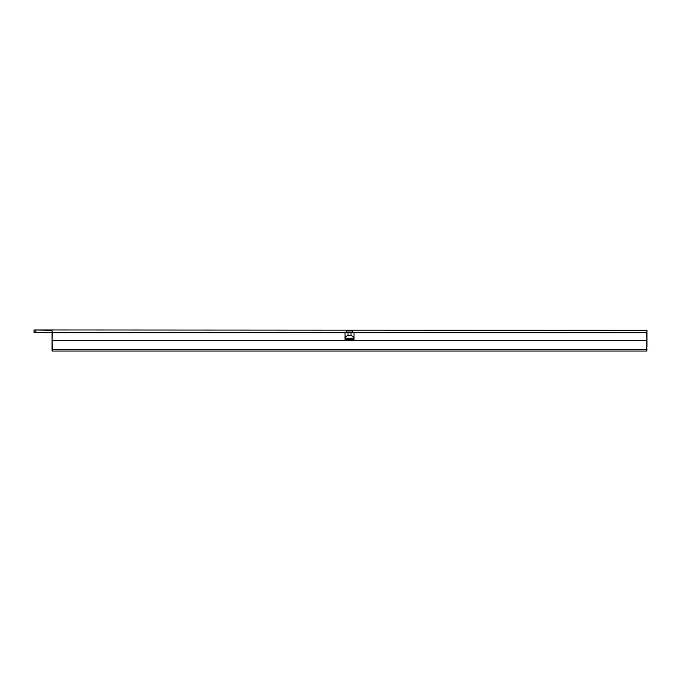 <?xml version="1.0" encoding="UTF-8"?>
<svg xmlns="http://www.w3.org/2000/svg" width="681" height="681" viewBox="0 0 681 681"><rect width="100%" height="100%" fill="white"/><g stroke="black" fill="none" stroke-linecap="round" stroke-linejoin="round"><path stroke-width="1.02" d="M346.501 332.668L52.062 332.668L52.062 330.268L34.05 329.962L646.95 330.268L646.95 332.668L352.503 332.668M34.05 330.268L34.05 332.668L52.062 332.668L52.062 351.038L646.95 351.038L646.618 349.838M646.95 349.838L646.72 346.833M646.95 332.668L646.95 346.833M346.501 332.728L346.501 330.923L352.503 330.923L352.503 332.728M354.009 339.478L354.009 332.728L354.009 339.478L345.003 339.478L345.003 332.728L52.318 332.728L52.062 340.228L646.95 340.228L646.575 351.038M52.062 340.228L52.377 349.234L646.635 349.234M52.377 349.234L52.437 351.038M353.984 338.542L353.95 338.202C353.55 336.678 352.571 335.852 350.996 335.724L350.996 332.728L646.686 332.728L646.95 340.228M350.996 332.728L348.017 332.728L348.017 335.724C346.442 335.852 345.454 336.678 345.063 338.202L345.029 332.728L348.017 332.728M350.996 335.724L348.017 335.724M345.003 339.478L345.029 338.542M35.855 330.268L35.855 332.668M345.063 338.202L353.95 338.202"/></g></svg>
